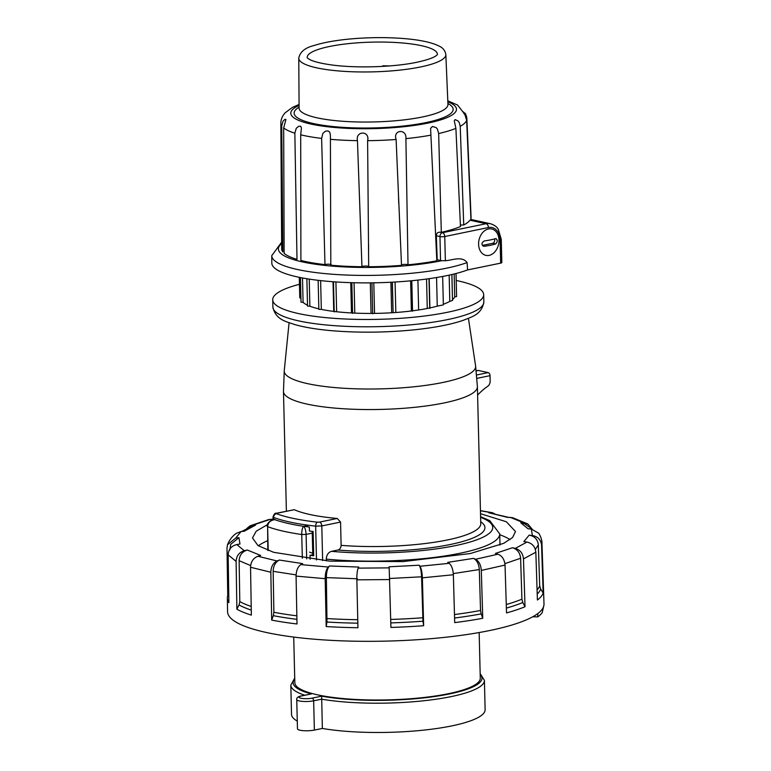 <?xml version="1.0" encoding="UTF-8"?>
<svg xmlns="http://www.w3.org/2000/svg" width="771" height="771" viewBox="0 0 771 771"><rect width="100%" height="100%" fill="white"/><g stroke="black" fill="none" stroke-linecap="round" stroke-linejoin="round"><path stroke-width="1.16" d="M303.87 526.275L309.335 527.046L309.431 531.026A123.89 25.992 178.6 0 0 313.132 531.498L313.026 531.489M312.216 531.392L312.785 554.619L313.701 554.792M312.756 553.308L309.576 552.142M340.56 522.063L321.796 525.928A3.402 2.168 -101.6 0 0 319.483 522.112L317.44 522.189A120.478 25.279 178.6 0 1 276.519 513.717A3.402 2.949 110.6 0 0 273.589 517.447L273.001 516.956C274.062 514.016 275.16 512.782 276.307 513.264L294.291 509.698A97.001 20.354 178.6 0 0 337.216 518.459L340.56 522.063L341.129 545.357C340.927 547.902 339.847 549.463 337.891 550.031L331.559 551.332C328.321 552.296 326.557 554.889 326.268 559.11L326.306 560.883M480.584 516.666L489.739 520.608L499.724 533.898L499.974 543.873A115.717 24.277 178.6 0 1 499.859 545.078A115.717 24.277 178.6 0 0 499.974 543.873A115.717 24.277 178.6 0 0 499.974 543.854M313.103 554.686L310.029 555.313L310.125 559.283M272.867 519.799L275.025 519.625L273.098 518.777L273.001 516.965M313.132 531.498L313.72 555.785A123.89 25.992 178.6 0 1 310.029 555.313M477.606 395.089A68.07 50.462 102.3 0 1 487.754 386.271A5.108 3.788 -77.7 0 0 490.163 381.067L490.028 375.66A2.727 1.735 78.4 0 0 488.178 372.605L478.357 370.465A2.727 1.735 -101.6 0 0 477.875 370.465L476.256 370.793M392.372 282.167L393.114 312.602L392.217 282.176M451.922 274.505L452.5 300.382L451.864 274.524M456.027 273.493L456.596 296.527L454.726 296.902A76.888 16.133 178.6 0 1 452.529 299.562M454.167 273.965L454.726 296.902M452.606 300.401L449.801 301.384A76.888 16.133 178.6 0 1 443.344 304.237M449.156 275.131L449.801 301.384M442.67 276.452L443.364 304.892L437.253 306.145A76.888 16.133 178.6 0 1 429.91 307.928L427.269 308.467A76.888 16.133 178.6 0 1 418.643 309.971L411.377 310.973A76.888 16.133 178.6 0 1 395.831 312.496L391.658 312.766A76.888 16.133 178.6 0 1 374.552 313.402L371.063 313.431A76.888 16.133 178.6 0 1 354.795 313.113L351.489 312.949A76.888 16.133 178.6 0 1 336.648 311.744L333.747 311.397A76.888 16.133 178.6 0 1 321.324 309.383L318.857 309.402L318.144 280.316M436.559 277.541L437.253 306.145M429.187 278.668L429.91 307.928M429.004 278.697L429.736 308.448M426.546 279.035L427.269 308.467M417.911 280.085L418.643 309.971M411.791 280.721L412.543 311.233M410.644 280.827L411.377 310.973M395.08 282.013L395.831 312.496M390.907 282.244L391.658 312.766M373.8 282.812L374.552 313.402M371.921 282.841L372.682 313.787M370.311 282.861L371.063 313.431M354.053 282.745L354.795 313.113M351.827 282.687L352.578 313.392M350.757 282.649L351.489 312.949M335.915 281.935L336.648 311.744M333.477 281.772L334.219 311.898M333.024 281.733L333.747 311.397M320.62 280.605L321.324 309.383M309.219 279.102L309.875 306.193L307.533 306.077L306.868 278.736M318.837 308.834A76.888 16.133 178.6 0 1 309.875 306.193M302.492 277.965L303.09 302.386L301.027 302.145L300.43 277.56M307.513 305.191A76.888 16.133 178.6 0 1 303.09 302.386M299.283 277.329L299.784 297.876L300.931 298.126M456.201 280.471A105.511 22.137 178.6 0 1 457.82 280.817A105.511 22.137 178.6 0 1 483.668 294.618A105.511 22.137 178.6 0 1 415.367 317.054A105.511 22.137 178.6 0 1 298.56 313.575A105.511 22.137 178.6 0 1 272.712 299.774A105.511 22.137 178.6 0 1 299.456 284.306M301.769 695.905L311.388 693.929L301.345 695.905C297.914 696.637 296.382 697.871 296.748 699.605L297.471 728.884A10.206 2.14 178.6 0 0 303.466 730.677A10.206 2.14 178.6 0 0 314.366 730.089L313.652 700.82A2.38 1.523 -101.6 0 0 312.033 698.15A7.826 1.638 178.6 0 1 300.998 698.247A7.826 1.638 178.6 0 1 301.769 695.905A2.38 1.523 -101.6 0 0 301.345 695.905M314.366 730.089L322.355 728.45L321.652 696.165L312.033 698.15M306.694 558.859L306.097 534.39L301.74 534.515C301.683 530.554 302.309 527.817 303.629 526.323A124.227 26.06 178.6 0 1 274.765 519.673C270.332 520.3 267.951 522.632 267.624 526.67L267.816 550.378M312.265 533.127L306.097 534.39C305.856 530.294 305.037 527.605 303.629 526.323L308.323 525.359M293.722 637.077L294.84 682.701A92.742 19.458 -1.4 0 0 388.035 699.885A92.742 19.458 -1.4 0 0 480.275 678.172L479.157 632.538M322.355 728.45A96.828 20.316 -1.4 0 0 427.182 729.742A96.828 20.316 -1.4 0 0 485.123 709.677L484.41 680.398L480.16 673.536M294.724 678.066L290.812 685.13L291.525 714.409A96.828 20.316 -1.4 0 0 297.278 721.068M494.394 238.962A2.727 2.014 102.3 0 1 492.698 243.279L482.367 245.4M495.589 238.615A33.924 7.122 178.6 0 1 484.284 240.938C481.162 243.144 481.2 244.918 484.41 246.267A33.924 7.122 -1.4 0 0 495.714 243.935C497.796 241.506 497.748 239.733 495.589 238.615L496.1 238.586M483.639 246.238L482.935 245.939M488.467 228.968A13.512 10.013 -77.7 0 1 491.667 228.977A13.512 10.013 -77.7 0 1 498.48 244.715A13.512 10.013 -77.7 0 1 485.903 255.374A13.512 10.013 -77.7 0 1 478.675 242.152A13.512 10.013 -77.7 0 1 488.467 228.968M299.071 104.451L292.45 107.4L285.154 112.797C282.273 116.007 280.846 119.486 280.856 123.244L281.685 248.888A95.296 19.988 -1.4 0 0 282.841 251.934L281.723 125.856L283.073 121.086L284.952 119.322L285.935 119.447L283.67 127.919L284.133 253.312A95.296 19.988 -1.4 0 0 296.999 259.374L294.85 133.19L296.266 128.275L298.685 126.309L300.7 126.271L301.432 127.919L300.709 134.809L300.892 260.453A95.296 19.988 -1.4 0 0 324.976 264.607L321.632 138.414L322.866 133.383L325.391 131.195L328.08 130.925L329.786 132.217L330.402 135.388L330.807 265.205A95.296 19.988 -1.4 0 0 361.946 266.727L357.455 140.65C355.344 130.55 370.109 130.559 367.613 140.669L368.692 266.747A95.296 19.988 -1.4 0 0 401.508 265.378L396.121 139.484C392.651 129.644 406.876 128.371 405.903 138.626L408.013 264.81A95.296 19.988 -1.4 0 0 436.829 260.791L430.594 128.41L432.396 126.473L436.097 127.581L437.398 129.075L438.66 133.547L441.301 232.312A3.894 0.819 178.6 0 0 440.096 232.196C437.687 232.148 436.425 233.343 436.338 235.772L437.205 259.779L440.549 260.511A3.402 0.713 -1.4 0 0 441.87 260.675A3.402 0.713 -1.4 0 0 443.084 260.704L445.359 260.733C452.432 260.241 462.041 255.712 467.081 262.574L467.592 269.937L500.658 263.133A3.402 0.713 -1.4 0 0 501.825 262.564L501.256 239.28A3.402 0.713 178.6 0 1 500.09 239.848L500.658 263.133M438.66 133.547A93.05 19.526 -1.4 0 0 455.892 128.343L460.48 226.529A94.814 19.892 178.6 0 1 441.301 232.312M324.976 264.607A3.402 0.713 178.6 0 1 328.793 264.212A3.402 0.713 178.6 0 1 331.26 264.839M361.946 266.727A3.402 0.713 178.6 0 1 365.55 266.034A3.402 0.713 178.6 0 1 368.711 266.67M401.489 265.002A3.402 0.713 178.6 0 1 404.688 264.395A3.402 0.713 178.6 0 1 408.013 264.81M455.892 128.343L454.283 120.806L455.083 119.621L458.013 120.902L459.246 122.579L460.22 126.299L463.737 224.987A3.894 0.819 178.6 0 0 460.412 225.171M436.338 235.772L439.962 236.562A3.402 2.525 -77.7 0 1 442.448 232.707L486.115 223.725L469.963 220.198L470.956 219.494L466.648 120.334L465.106 115.236L462.696 111.458L465.568 113.742L466.84 118.098L471.1 218.068M469.963 220.198A94.814 19.892 178.6 0 1 463.737 224.987M467.592 269.937A105.511 22.137 178.6 0 1 349.07 282.6A105.511 22.137 178.6 0 1 271.816 263.104L271.768 255.664A105.376 22.108 -1.4 0 0 348.723 275.131A105.376 22.108 -1.4 0 0 467.081 262.574M383.505 66.335L382.859 65.776M273.31 615.672L273.888 612.261L273.156 571.33C273.368 565.789 275.44 562.03 279.362 560.054L277.04 560.97C273.117 562.946 271.045 566.704 270.833 572.246L271.691 620.106L273.31 615.672A155.752 32.681 -1.4 0 0 296.912 619.325M279.362 560.054L302.646 563.611L300.854 564.603C297.808 566.724 296.218 570.55 296.074 576.101L297.008 623.97A158.142 33.172 178.6 0 1 271.691 620.106M326.981 622.024L326.374 577.624C326.422 572.072 327.463 568.188 329.496 565.981L328.292 567.032C326.258 569.239 325.227 573.113 325.179 578.674L326.181 626.553L326.981 622.024A155.752 32.681 -1.4 0 0 357.85 623.17M390.81 622.901A155.752 32.681 -1.4 0 0 422.971 621.195L423.645 625.715A158.142 33.172 178.6 0 1 390.916 627.44L389.191 567.87L358.178 568.131C357.243 570.376 356.809 574.279 356.857 579.84L357.946 627.729A158.142 33.172 178.6 0 1 326.181 626.553M422.971 621.195L421.583 576.804C421.332 571.253 420.532 567.389 419.183 565.21L389.066 566.801L389.191 567.87M481.181 613.889L480.535 610.478L479.311 569.547C478.878 564.025 476.96 560.295 473.558 558.377L447.758 562.358L449.194 563.331C451.623 565.394 453.011 569.2 453.358 574.742L454.707 622.611A158.142 33.172 178.6 0 0 482.742 618.284L481.181 613.889A155.752 32.681 -1.4 0 1 454.582 618.024M522.815 602.508L521.928 599.163L520.608 558.262C520.049 552.768 517.331 549.26 512.455 547.747L495.445 553.433L497.931 554.204C502.162 555.93 504.533 559.553 505.034 565.066L506.528 612.916A158.142 33.172 178.6 0 0 525.022 606.729L522.815 602.508A155.752 32.681 -1.4 0 1 506.374 608.097M540.683 589.025L539.69 585.758L538.331 544.895C537.715 539.44 534.65 536.192 529.147 535.151L523.856 541.56L526.978 542.061C532.279 543.343 535.228 546.726 535.835 552.2L537.406 600.011A158.142 33.172 178.6 0 0 543.16 593.044L540.683 589.025A155.752 32.681 -1.4 0 1 537.214 594.036M229.845 549.935L230.722 544.326L238.923 537.647L239.974 544.008L236.784 544.567C231.367 545.935 228.495 549.366 228.149 554.85L228.891 602.671A158.142 33.172 178.6 0 1 227.358 598.2A158.142 33.172 178.6 0 1 227.744 595.761L228.756 593.969M239.02 604.946L239.8 601.592L239.135 560.69C239.463 555.187 242.19 551.631 247.327 550.031L244.291 550.725C239.155 552.325 236.427 555.881 236.109 561.384L236.88 609.215L239.02 604.946A155.752 32.681 -1.4 0 0 251.269 610.112M258.478 556.45L260.646 555.457L257.909 556.267C253.283 558.079 250.826 561.741 250.546 567.263L251.356 615.113A158.142 33.172 178.6 0 1 236.88 609.215M532.173 529.108L524.772 523.866L520.753 522.777L528.096 528.8L531.306 529.012L538.765 533.253C542.466 539.343 541.936 543.468 541.946 542.697L543.998 603.982A158.257 33.201 -1.4 0 1 543.979 604.782L542.273 612.502A158.2 33.192 -1.4 0 1 537.821 616.896L537.792 613.571A158.257 33.201 -1.4 0 0 543.94 605.09A158.257 33.201 -1.4 0 0 543.979 604.782M508.561 517.331L488.708 512.754L507.424 517.341L512.416 517.64L527.817 523.952L520.753 522.777M246.778 528.53L250.17 525.774L268.665 519.577L273.609 519.105L273.589 517.447C283.747 521.215 297.77 524.116 315.667 526.159A3.402 1.831 96.5 0 1 317.44 522.189M241.757 531.46L253.013 525.639L255.615 525.061L250.17 525.774M423.645 625.715L422.383 577.836C422.132 572.284 421.323 568.42 419.973 566.242L449.194 563.331M419.973 566.242L419.183 565.21M482.742 618.284L481.316 570.424C480.882 564.902 478.964 561.172 475.562 559.254L473.558 558.377M525.022 606.729L523.47 558.908C522.911 553.405 520.194 549.906 515.317 548.383L512.455 547.747M543.16 593.044L541.57 545.251C540.953 539.796 537.888 536.549 532.385 535.508L529.147 535.151M531.913 528.877L527.817 523.952M494.674 513.794L492.341 512.696L488.708 512.754M270.158 519.375L252.772 525.196M227.744 595.761L227.002 547.959L227.503 544.74L235.704 538.071L238.923 537.647M227.503 544.74C229.488 539.796 232.456 535.99 236.408 533.31L241.111 531.518L244.214 531.238L255.615 525.061M358.178 568.131L358.727 567.061L329.496 565.981M532.761 616.771L537.821 616.896M475.562 559.254L497.931 554.204M267.431 524.665L256.213 531.2L252.493 537.927L257.977 545.56L273.647 552.315L329.815 561.143L402.944 561.596L470.243 553.549L503.82 543.295L512.609 537.464L515.491 531.518L506.354 521.755L480.506 513.717M227.358 598.2L227.57 611.721A158.257 33.201 -1.4 0 0 320.379 639.679A158.257 33.201 -1.4 0 0 489.546 630.562A158.257 33.201 -1.4 0 0 537.792 613.571M499.743 534.746A131.542 27.602 178.6 0 1 510.055 539.623M258.314 545.781A131.542 27.602 178.6 0 1 267.585 540.741M468.431 318.356L475.591 365.936A95.729 20.085 178.6 0 1 475.601 365.946L477.403 386.705A97.001 20.354 178.6 0 1 477.403 386.714L480.757 523.702A97.001 20.354 178.6 0 1 341.129 545.357M477.403 386.714A97.001 20.354 178.6 0 1 337.775 408.351A97.001 20.354 178.6 0 1 307.234 404.139A97.001 20.354 178.6 0 1 283.468 391.446L286.388 511.192M480.593 517.312A108.913 22.851 178.6 0 1 459.94 544.644A108.913 22.851 178.6 0 1 331.559 551.332M499.724 533.898A115.717 24.277 178.6 0 1 442.178 556.354A115.717 24.277 178.6 0 1 326.268 559.11M276.519 513.717L276.905 513.274A3.402 2.168 -101.6 0 0 276.269 513.274M322.644 560.575L321.796 525.928L315.667 526.159L316.495 559.997M337.216 518.459L319.483 522.112M276.905 513.274L294.291 509.698M490.028 375.66L476.989 378.339M488.178 372.605L476.7 374.966M478.357 370.465L476.266 370.899M480.709 521.736A101.078 21.203 178.6 0 1 448.539 544.856A101.078 21.203 178.6 0 1 337.891 550.031M475.601 365.946A95.729 20.085 178.6 0 1 414.827 386.695A95.729 20.085 178.6 0 1 307.696 383.669A95.729 20.085 178.6 0 1 284.258 370.62L283.468 391.446M483.841 301.943A105.511 22.137 178.6 0 1 378.908 326.644A105.511 22.137 178.6 0 1 272.895 307.099C275.661 320.264 287.255 321.719 294.31 324.446C304.179 327.29 316.63 329.371 331.675 330.692C358.284 332.889 385.606 332.619 413.661 329.882C434.16 327.771 450.707 324.581 463.294 320.312C470.397 317.199 481.788 315.108 483.841 301.943L483.668 294.618M484.41 680.398A96.828 20.316 -1.4 0 1 426.469 700.463A96.828 20.316 -1.4 0 1 321.642 699.172L313.652 700.82A10.206 2.14 178.6 0 1 302.752 701.408A10.206 2.14 178.6 0 1 296.748 699.605M268.212 550.523L267.624 526.67A131.031 27.486 178.6 0 0 301.74 534.515L302.328 558.271M321.652 696.165A94.448 19.815 -1.4 0 0 432.55 696.811A94.448 19.815 -1.4 0 0 480.179 674.423M294.744 678.962A94.448 19.815 -1.4 0 0 311.388 693.929M290.812 685.13A96.828 20.316 -1.4 0 0 304.747 695.201M492.698 243.279L495.714 243.935M281.646 243.597A98.572 20.682 -1.4 0 0 325.083 265.436A98.572 20.682 -1.4 0 0 441.87 260.675M280.856 123.244A93.05 19.526 -1.4 0 0 281.723 125.856M283.67 127.919A93.05 19.526 -1.4 0 0 294.85 133.19M300.709 134.809A93.05 19.526 -1.4 0 0 303.658 135.484A93.05 19.526 -1.4 0 0 321.632 138.414M330.402 139.32A93.05 19.526 -1.4 0 0 357.455 140.65M367.613 140.669A93.05 19.526 -1.4 0 0 396.121 139.484M405.903 138.626A93.05 19.526 -1.4 0 0 430.941 135.127M460.22 126.299A93.05 19.526 -1.4 0 0 466.648 120.334M440.096 232.196L442.448 232.707A3.402 2.168 78.4 0 1 444.761 236.524L488.428 227.532A3.402 2.168 -101.6 0 0 486.115 223.725A18.379 13.627 -77.7 0 1 490.472 223.735L470.85 219.446M440.549 260.511L439.962 236.562A3.402 0.713 -1.4 0 0 444.761 236.524L445.359 260.733M488.428 227.532A14.977 11.102 -77.7 0 1 500.09 239.848M299.119 108.451L299.1 108.094A74.45 15.622 -1.4 0 0 317.344 117.886A74.45 15.622 -1.4 0 0 422.335 116.99A74.45 15.622 -1.4 0 0 447.951 104.451L447.941 104.808M299.09 107.159A79.548 16.692 -1.4 0 0 313.604 123.582A79.548 16.692 -1.4 0 0 414.576 124.594A79.548 16.692 -1.4 0 0 447.912 103.526M437.359 54.587A65.101 13.656 -1.4 0 0 399.976 42.781A65.101 13.656 -1.4 0 0 329.603 46.472A65.101 13.656 -1.4 0 0 307.243 57.767M420.532 66.971A73.553 15.43 -1.4 0 0 445.84 54.587C445.175 50.626 442.94 47.792 439.133 46.106C431.731 42.386 419.944 39.861 403.773 38.55C385.895 37.153 367.565 37.336 348.771 39.109C334.518 40.516 322.914 42.656 313.951 45.547C305.027 47.763 299.967 51.975 298.772 58.182A73.553 15.43 -1.4 0 0 341.842 71.202A73.553 15.43 -1.4 0 0 420.532 66.971M299.081 105.405A82.844 17.376 -1.4 0 0 311.118 124.102A82.844 17.376 -1.4 0 0 419.578 124.632A82.844 17.376 -1.4 0 0 447.835 101.772M383.071 65.892A58.904 12.355 178.6 0 1 388.391 66.017M273.888 612.261A154.846 32.488 -1.4 0 0 296.845 615.827M327.241 618.573A154.846 32.488 -1.4 0 0 357.763 619.711M390.724 619.441A154.846 32.488 -1.4 0 0 422.672 617.754M454.485 614.545A154.846 32.488 -1.4 0 0 480.535 610.478M506.268 604.531A154.846 32.488 -1.4 0 0 521.928 599.163M537.079 589.911A154.846 32.488 -1.4 0 0 539.69 585.758M239.8 601.592A154.846 32.488 -1.4 0 0 251.211 606.469M479.311 569.547L453.3 573.605M421.583 576.804L389.615 578.491M520.608 558.262L504.909 563.64M538.331 544.895L535.353 549.415M250.642 565.586L239.135 560.69M260.646 555.457L247.327 550.031M296.093 574.896L273.156 571.33M357.407 578.77L326.374 577.624M422.383 577.836L453.358 574.742M515.317 548.383L526.978 542.061M523.47 558.908L535.835 552.2M532.385 535.508L531.306 529.012M541.57 545.251L541.946 542.697M523.798 522.854L510.18 517.312M491.05 512.609L480.439 510.768M241.111 531.518L235.704 538.071M236.784 544.567L244.291 550.725M228.149 554.85L236.109 561.384M257.909 556.267L277.04 560.97M250.546 567.263L270.833 572.246M356.857 579.84L389.74 579.561M300.854 564.603L328.292 567.032M296.074 576.101L325.179 578.674M481.316 570.424L505.034 565.066M289.086 322.731L284.258 370.62M272.712 299.774L272.895 307.099M273.117 519.75L274.563 519.452M267.229 526.352C265.812 524.068 272.192 518.97 272.992 519.779M499.993 545.02L499.974 543.873M281.637 242.171L271.768 255.664M368.605 250.594L368.567 244.561M398.78 203.795L398.53 197.877M501.256 239.28L498.259 229.228C497.613 228.544 496.813 225.864 490.472 223.735M437.34 54.722L436.492 55.445C433.707 57.748 427.173 60.013 416.88 62.258C394.029 67.135 356.347 68.34 331.829 64.966C320.775 63.434 313.228 61.526 309.19 59.242L307.263 57.902M466.677 116.71L457.608 105.058L447.797 100.818M298.772 58.182L299.1 108.094M445.84 54.587L447.951 104.451M389.422 65.94L382.898 65.776M271.874 519.375L273.339 518.979M492.341 512.696L480.429 510.653"/></g></svg>
